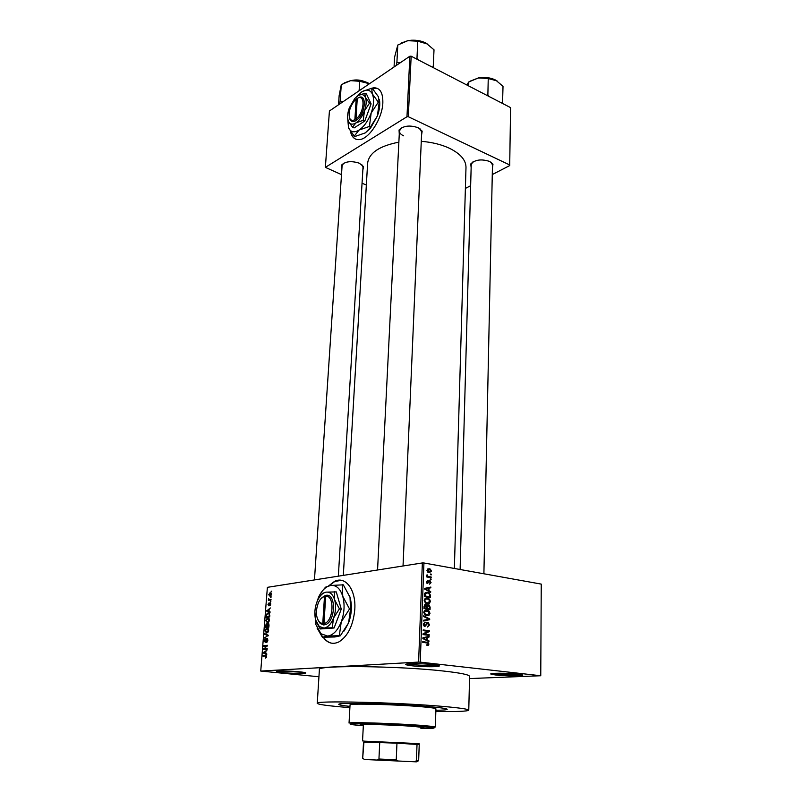 <?xml version="1.0" encoding="UTF-8"?>
<svg xmlns="http://www.w3.org/2000/svg" width="802" height="802" viewBox="0 0 802 802"><rect width="100%" height="100%" fill="white"/><g stroke="black" fill="none" stroke-linecap="round" stroke-linejoin="round"><path stroke-width="1.2" d="M495.847 675.013L491.315 674.241C487.014 672.978 507.496 672.858 518.022 674.111C522.122 674.592 523.556 675.033 522.323 675.424C519.876 676.216 504.027 675.956 495.847 675.013M493.22 673.409L496.588 673.901C506.142 674.773 514.102 674.943 520.468 674.442M283.166 672.678L276.901 671.715C273.693 670.703 289.261 670.753 299.437 671.805C304.59 672.337 306.605 672.798 305.462 673.189C301.071 673.7 293.642 673.54 283.166 672.678M279.076 671.043L303.427 672.297M411.877 665.79L406.273 664.828C401.672 663.424 421.972 663.254 433.541 664.627C438.584 665.229 440.358 665.77 438.864 666.241C436.178 667.074 420.679 666.803 411.877 665.79M408.017 663.896L412.629 664.617C422.905 665.56 431.105 665.74 437.23 665.149M350.404 131.187C351.707 137.212 354.755 140.009 359.547 139.578C369.231 138.906 382.333 118.526 382.845 102.856C383.035 92.701 379.978 87.669 373.682 87.779L371.085 88.39M377.672 88.491L371.887 88.35M323.266 637.329C327.597 643.274 332.84 644.788 338.985 641.861C348.018 636.076 353.291 625.239 354.795 609.34C356.158 589.681 345.361 575.595 334.474 581.42L328.72 585.821M341.401 580.337L334.805 581.47L329.191 585.721M471.135 167.648L470.774 163.919C475.175 159.648 481.491 158.826 489.721 161.463L492.979 164.22L492.418 167.899M472.789 161.994L471.215 164.701M399.266 134.225L399.045 129.984C403.496 125.673 409.902 124.932 418.233 127.749L422.173 131.127L421.531 135.277M401.441 127.859L399.426 130.967C399.406 132.871 400.769 134.485 403.526 135.819M341.903 168.62L341.672 164.971C345.602 161.302 351.487 160.711 359.336 163.207L363.547 166.646L362.835 170.174M343.687 163.227L342.093 165.683L314.454 579.926M428.027 706.562C395.135 703.695 336.459 702.341 338.785 704.387C338.875 704.958 342.604 705.63 349.963 706.402C342.604 705.63 338.875 704.958 338.785 704.387C336.459 702.341 395.135 703.695 428.027 706.562C440.659 707.645 447.045 708.557 447.195 709.309C447.045 708.557 440.659 707.645 428.027 706.562M435.837 711.514C456.619 711.775 467.596 711.334 468.759 710.181C468.619 709.158 459.907 707.895 442.644 706.392C396.649 702.331 313.602 700.437 317.251 703.304C317.993 704.507 328.239 705.9 347.988 707.474L349.893 707.625M468.769 710.151L469.581 676.417C469.451 674.773 460.839 672.988 443.747 671.063C398.223 665.83 315.908 665.099 319.397 669.59L319.397 669.65M454.363 568.468L465.992 167.528C466.042 160.149 460.458 153.693 449.25 148.18C441.23 144.48 431.907 142.195 421.271 141.312M540.759 675.745L541.25 584.107L423.937 562.984L420.238 662.141L540.759 675.745L469.531 678.572M271.477 594.312L269.973 596.217L268.74 594.723L270.214 592.818L271.477 594.312M271.036 599.355L270.996 599.966L268.349 600.337L268.59 598.402L269.141 599.515L271.036 599.355M270.715 604.167L269.743 605.781L269.993 603.405L268.78 605.801L267.968 604.568L268.83 603.044L268.67 605.219L269.973 602.793L270.715 604.167M269.813 615.144L269.662 616.959L266.023 617.4L266.304 614.693L267.467 613.229L268.149 613.039L269.813 615.144M269.021 625.229L268.87 627.164L265.221 627.555L266.194 623.896L267.136 624.407L268.099 623.465L269.021 625.229M268.239 635.244L264.389 638.061L267.788 635.625L264.69 634.302L264.74 633.65L268.239 635.244M267.196 648.628L267.146 649.259L263.487 649.56L266.675 645.991L263.748 646.252L263.798 645.62L267.457 645.299L264.259 648.868L267.196 648.628M266.284 657.65L265.362 658.091L265.963 655.976L262.966 656.116L263.016 655.485L265.502 655.294L266.615 656.637L266.284 657.65M420.238 662.141L418.604 662.081L422.353 562.944L267.387 587.335L260.75 671.063L318.945 676.758M418.604 662.081L260.75 671.063M266.785 653.911L266.735 654.572L263.216 652.938L267.086 649.981L265.903 651.274L265.733 653.45L266.785 653.911M267.898 640.257L266.495 642.452L267.467 640.247L266.946 639.034L265.251 642.332L264.139 640.728L265.372 638.743L264.56 640.668L265.241 641.73L266.986 638.412L267.898 640.257M267.948 632.297L266.645 633.049L264.921 630.843L266.314 628.437L268.239 628.728L268.66 630.452L267.948 632.297M268.75 622.081L267.447 622.833L265.723 620.668L267.136 618.252L269.041 618.522L269.462 620.227L268.75 622.081M270.073 611.806L270.023 612.457L266.525 611.044L270.364 607.956L269.191 609.279L269.021 611.415L270.073 611.806M270.906 601.109L270.334 601.791L270.906 601.109M271.236 596.899L270.665 597.59L271.236 596.899M271.678 591.134L271.116 591.826L271.678 591.134M431.296 574.152L431.275 574.864L430.413 574.713L430.443 574.001L431.296 574.152L430.433 574.272M431.125 579.064L431.095 579.776L430.243 579.635L430.273 578.914L431.125 579.064L430.263 579.184M430.684 591.555L430.654 592.317L424.699 589.139L424.729 588.377L430.844 587.064L430.814 587.816L429 588.147L428.91 590.643L430.684 591.555L429.521 591.706M429.401 603.365L425.732 603.234L424.208 600.457C424.679 598.533 425.752 597.761 427.426 598.142L429.571 599.204L430.413 601.42L429.401 603.365L426.794 603.665M428.97 615.334L425.24 615.214L423.767 612.457C424.238 610.512 425.321 609.731 426.995 610.101L429.14 611.154L429.992 613.38L428.97 615.334L426.213 615.625M429.591 624.868L427.456 627.024L428.88 624.698L427.897 623.064L424.93 626.462L424.258 626.222L423.336 624.126L425.24 622.172L424.047 624.207L424.609 625.6L425.611 625.58L426.423 623.244L427.907 622.332L429.591 624.868L428.87 624.938M428.95 640.858L428.92 641.63L422.885 638.592L422.905 637.811L429.11 636.247L429.08 637.019L427.235 637.42L427.145 639.986L428.95 640.858L427.586 640.958M428.438 645.179L426.955 645.43L426.905 644.678L428.208 643.946L427.837 643.124L422.744 642.342L422.774 641.6L428.208 642.522L428.92 644.066L428.438 645.179L426.945 645.289M429.17 634.663L429.14 635.395L423.025 634.593L423.055 633.801L428.067 631.334L423.175 630.673L423.195 629.941L429.301 630.763L429.281 631.555L424.278 634.011L429.17 634.663L426.213 635.014M429.722 618.974L429.692 619.685L423.526 620.999L423.556 620.237L429 619.274L423.697 616.568L423.717 615.796L429.722 618.974L428.589 619.084M430.133 607.254L430.052 609.51L423.987 608.608L424.068 606.332L425.672 604.558L426.915 605.54L429.17 605.029L430.133 607.254L429.421 607.335M430.544 595.465L430.473 597.58L424.428 596.628L424.659 593.46L427.596 592.237L429.12 592.748L430.544 595.465L429.832 595.545M431.075 582.653L429.611 584.167L430.453 582.493L429.812 581.41L427.306 583.605L426.544 581.921L427.857 580.468L427.526 582.964L429.732 580.678L431.075 582.653L430.433 582.743M431.195 577.009L431.175 577.731L426.804 576.979L426.834 576.267L427.526 576.387L427.045 574.753L428.027 576.327L431.195 577.009L428.89 577.34M431.476 571.154L429.16 572.748L428.118 572.407L426.965 570.362L429.25 568.758L430.323 569.109L431.476 571.154L430.834 571.255M510.583 107.618L509.701 165.583L510.583 107.618L411.165 56.2L408.308 116.721L406.975 116.741L409.852 56.23L329.421 110.987L325.371 167.357L341.502 174.635M406.975 116.741L325.371 167.357M366.344 185.031L362.053 183.237M509.701 165.583L492.278 174.565M470.644 185.713L465.391 188.42M509.681 164.961L408.308 116.721M398.865 142.165C379.526 145.914 369.11 152.881 367.637 163.067L367.627 163.297M409.852 56.23L411.165 56.2M492.478 164.941L491.035 162.194M363.015 167.287L361.752 164.57M421.672 132.069L419.957 128.721M422.353 562.944L423.937 562.984M435.877 710.291C443.175 710.181 446.955 709.86 447.195 709.309C446.955 709.86 443.175 710.181 435.877 710.291M422.744 642.202L425.05 642.633M428.178 644.116L428.92 644.066M426.143 636.988L429.08 637.019M426.133 637.259L424.288 637.66L427.235 637.42M425.842 640.086L427.145 639.986M423.346 638.823L426.443 639.645L426.514 637.58L422.905 637.971M425.16 639.745L426.443 639.645M422.895 638.282L424.689 638.723M426.514 637.58L423.536 638.232M423.175 630.593L429.301 630.763M427.276 631.725L429.281 631.555M423.045 634.121L424.278 634.011M423.035 634.482L426.223 634.903M426.443 623.204L427.496 623.104M424.448 622.242L425.24 622.172M423.336 624.277L424.047 624.207M423.827 625.831L424.98 625.73M427.195 622.402L427.907 622.332M426.764 619.655L429.692 619.685M426.754 619.976L423.536 620.668M425.11 610.312L426.995 610.101M424.689 610.563L425.551 610.944L424.479 612.558L425.531 614.573L426.905 615.024L429.291 613.279L428.178 611.244L424.188 611.084M428.198 611.254L429.14 611.154M429.27 613.45L429.992 613.38M426.644 615.054L426.103 615.595M423.767 612.638L424.479 612.558M425.22 615.204L426.905 615.024M424.95 604.638L425.672 604.558M426.323 605.61L426.915 605.54M427.516 604.878L428.438 604.768M424.719 607.986L426.544 608.257L426.554 606.111L425.742 605.299L424.719 607.986L424.007 608.066M423.987 608.538L426.544 608.257M427.245 608.357L429.371 608.678L429.381 606.372L428.418 605.5L427.245 608.357L424.428 608.668M426.544 608.989L429.371 608.678M426.584 607.004L427.296 606.924M425.441 598.382L427.426 598.142M425.07 598.623L425.902 598.974M428.659 599.315L429.571 599.204M429.692 601.51L430.413 601.42M427.115 603.064L426.594 603.605M424.92 600.558L426.002 602.603L427.336 603.034L429.712 601.32L428.569 599.264L426.002 598.964L424.208 600.648M425.712 603.224L427.336 603.034M424.609 599.124L426.002 598.964M425.431 592.518L427.596 592.237M425.16 592.708L426.073 593.049M425.16 596.016L429.792 596.748L429.03 593.48L427.566 592.959L425.371 593.711L425.16 596.016L424.448 596.107M427.185 597.069L429.792 596.748M424.489 594.823L425.21 594.733M424.569 593.811L425.371 593.711M427.917 587.696L427.897 588.197L430.814 587.816M427.897 588.197L429 588.147M427.797 590.783L428.91 590.643M425.331 589.48L428.218 590.282L428.288 588.277L424.719 588.788M427.115 590.422L428.218 590.282M428.288 588.277L424.709 588.848L426.484 589.33M426.604 588.608L425.351 588.808M428.479 581.6L429.501 581.46M428.448 581.661L429.411 581.53M427.286 580.548L427.857 580.468M426.624 581.38L427.596 581.239M426.544 582.092L427.175 582.001M426.824 583.134L427.677 583.024M428.97 580.778L429.732 580.678M428.027 576.327L427.526 576.387M426.814 575.184L427.656 575.064M426.824 575.676L427.566 575.565M426.824 576.518L428.047 576.337M426.804 576.929L428.94 576.628M427.636 569.009L429.25 568.758M427.586 570.493L429.18 572.037L430.864 571.024L430.062 569.741L426.965 570.583M427.847 572.227L429.18 572.037M266.344 657.56L265.362 657.46M266.595 656.046L265.963 655.976M266.274 656.006L263.016 655.485M265.041 653.139L263.216 652.938M263.978 652.357L263.267 652.287M264.299 652.768L265.312 653.269L265.452 651.525L263.627 652.537L264.299 652.768M266.896 649.159L263.537 648.888M267.307 646.061L266.675 645.991M267.056 646.041L263.798 645.62M267.156 649.189L264.259 648.868M267.347 641.921L266.495 641.831M267.818 639.134L267.116 639.054M265.723 641.861L265.051 641.78M265.322 637.52L264.439 637.42M266.705 634.542L264.69 634.302M267.748 628.347L266.976 628.247M265.342 630.793L266.695 632.417L268.229 630.502L266.916 628.868L265.342 630.793M267.718 632.547L266.695 632.417M265.693 626.893L266.785 626.773L266.434 624.437L265.693 626.893L268.339 627.224M268.881 627.034L266.785 626.773M267.487 624.568L266.645 624.467M267.206 626.723L268.49 626.583L268.048 624.086L267.206 626.723L268.891 626.933M268.991 624.197L268.299 624.116M268.59 618.172L267.778 618.061M266.144 620.608L267.497 622.212L269.031 620.287L267.718 618.683L266.144 620.608M268.49 622.342L267.497 622.212M269.713 613.891L268.099 613.66L266.304 614.693M269.091 613.169L268.149 613.039M268.931 617.049L266.495 616.738L269.292 616.397L268.961 613.791M266.725 614.753L266.495 616.738M269.021 611.375L266.525 611.044M267.206 610.482L266.575 610.402M267.597 610.823L268.61 611.264L268.75 609.55L266.936 610.633L267.597 610.823M270.394 605.259L269.743 605.169M270.695 603.495L270.124 603.425M270.896 601.249L270.384 601.179M270.545 600.026L268.399 599.726M270.966 599.966L268.82 599.665M271.016 599.736L269.673 599.545M271.216 597.049L270.715 596.979M271.016 592.939L270.214 592.818M269.121 594.683L270.023 595.605L271.106 594.352L270.194 593.43L269.121 594.683M270.916 595.736L270.023 595.605M271.667 591.285L271.166 591.214M323.577 637.339C325.993 640.808 328.9 642.803 332.279 643.304M350.775 131.718C351.607 135.458 353.241 137.924 355.687 139.137M420.88 727.805L423.977 727.544L412.418 726.301C393.09 724.918 359.085 723.865 360.288 724.657L363.356 725.198M420.86 728.286C432.529 728.477 436.488 728.246 432.739 727.594L419.145 726.361C397.301 724.797 358.434 723.394 351.677 723.915C347.717 724.216 351.597 724.808 363.326 725.68M435.326 726.953L435.927 708.838C435.777 708.236 430.654 707.504 420.549 706.642C394.494 704.387 348.329 703.324 350.043 704.938L349.04 723.053L350.735 722.772C357.632 722.221 397.491 723.645 419.857 725.269L433.782 726.542L435.326 726.973L433.05 727.274M416.418 726.602L411.145 726.542M502.553 103.468L503.014 86.355L495.716 80.11C490.714 77.644 484.989 76.902 478.543 77.894L488.248 78.536L497.05 80.902M502.714 102.867L501.501 102.917M489.08 96.501L487.867 95.177L488.248 78.536M487.867 95.177L487.255 95.548M468.669 85.944L468.789 81.944L478.543 77.894L470.002 81.223M466.794 84.972L468.789 81.944M374.975 759.965L409.491 761.539L374.975 759.965M414.464 761.76L416.418 760.737L418.634 760.857L419.235 744.577L396.96 743.163L363.527 742.051L362.684 758.321L364.549 759.494L416.358 761.85C417.952 761.92 417.952 761.92 416.358 761.84L364.549 759.494M364.018 741.138L418.905 743.624M377.351 760.065L378.945 759.023L379.727 742.411L363.948 742L362.684 758.321M416.418 760.737L417.03 744.316L396.96 743.163L396.248 759.805L398.163 761.008M378.945 759.023L396.248 759.805M400.058 62.897L396.91 62.205L396.308 65.453M433.2 67.589L434.012 49.814L426.032 43.087C420.549 40.371 414.494 39.569 407.857 40.671L417.752 41.203L427.697 44.09M433.331 66.947L431.977 66.957M418.293 59.879L416.97 58.476L417.752 41.203M416.97 58.476L416.338 58.867M396.91 62.205L397.792 45.032L407.857 40.671L401.14 43.087M394.063 66.987L394.574 57.223L397.792 45.032M343.045 101.714L340.158 101.002L341.281 84.651L350.614 80.641L344.258 82.917M359.106 90.776L359.707 81.293L369.461 83.729L367.837 82.837C362.484 80.4 356.75 79.669 350.614 80.641L359.707 81.293M340.158 101.002L339.727 103.979M338.514 104.801L339.156 95.488L341.281 84.651M324.499 596.327L322.755 623.725L323.547 624.938L324.76 624.778C335.096 623.174 336.82 594.212 326.625 595.234L324.499 596.327C322.083 597.059 320.058 599.184 318.414 602.703C315.356 611.014 315.808 617.59 319.737 622.452L322.755 623.725M326.364 595.495L325.422 595.365L320.85 598.813M317.762 619.655L320.249 623.525L323.547 624.898M316.489 622.412L320.259 628.958L323.948 628.076L332.228 627.755L333.562 618.021L339.416 608.868L341.271 609.129L336.279 591.906L326.224 592.137L322.554 593.3L320.77 595.435M332.228 627.755L334.083 627.996L341.271 609.129M339.416 608.868L334.665 599.866L334.434 591.625M320.259 628.958L334.083 627.996M314.875 611.605L315.898 624.608L320.98 633.74L327.597 636.066C333.171 635.234 337.722 630.512 341.241 621.921C344.409 612.989 344.92 604.427 342.745 596.257C340.218 588.528 336.218 584.929 330.745 585.45C325.903 586.392 321.833 590.332 318.524 597.269L315.747 605.711M350.524 609.109L348.579 622.893L340.329 635.796L334.915 636.968L322.364 637.219L327.597 636.066L339.326 635.675L341.241 621.921L349.522 608.969L350.524 609.109L350.033 597.34L343.326 584.838L330.745 585.45L325.552 587.154L323.106 590.082M339.326 635.675L340.329 635.796M349.522 608.969L342.745 596.257L342.344 584.688M317.091 628.056L322.364 637.219M349.441 595.575L350.033 597.34C352.228 605.49 351.747 614.001 348.579 622.893L344.158 630.973M315.667 620.016L319.246 626.452L323.948 628.076C327.878 627.445 331.086 624.096 333.562 618.021C335.797 611.715 336.168 605.66 334.665 599.866C332.91 594.382 330.093 591.806 326.224 592.137C322.785 592.778 319.878 595.595 317.512 600.568L316.83 602.212C314.655 608.337 314.264 614.272 315.667 620.016M324.76 624.778L323.968 623.595L325.712 596.157L326.625 595.234M323.968 623.595C333.502 622.011 335.106 595.315 325.712 596.157M357.261 98.466L356.178 99.147L354.875 119.688L355.547 120.851L356.639 120.11C365.882 113.724 367.176 92.11 358.043 97.974L357.752 98.145M356.178 99.147L354.424 100.831C349.792 106.997 348.208 112.801 349.662 118.215C350.735 120.4 352.469 120.891 354.875 119.688M349.351 117.343L349.903 119.257C351.065 121.623 352.94 122.145 355.547 120.821M369.522 103.107L365.291 97.242C363.667 94.185 361.121 93.754 357.652 95.949L354.674 98.626L349.291 107.949C347.396 113.453 347.106 117.914 348.419 121.323L352.519 127.207L355.938 122.896L363.246 120.28L364.469 110.806L369.522 103.107L371.085 103.859L366.464 93.984L364.9 93.233L358.344 95.518M363.246 120.28L364.82 121.002L371.085 103.859M348.419 121.323L348.449 121.393C349.993 124.46 352.489 124.952 355.938 122.896C359.466 120.44 362.303 116.41 364.469 110.806C366.414 105.162 366.684 100.641 365.291 97.242L364.9 93.233M352.519 127.207L354.093 127.919L364.82 121.002M347.607 117.202L348.519 127.899C350.685 132.21 354.203 132.931 359.075 130.074C364.068 126.656 368.098 120.982 371.166 113.052C373.922 105.052 374.303 98.656 372.298 93.874C369.973 89.583 366.354 88.992 361.441 92.1L356.309 96.982M379.156 102.556L377.391 115.959L369.411 128.681L365.291 132.891L355.085 136.45L354.233 136.079L359.075 130.074L369.431 126.425L371.166 113.052L378.313 102.155L379.156 102.556L378.484 96.841L372.519 88.661L371.687 88.25L362.454 91.468M369.431 126.425L370.283 126.816M378.313 102.155L372.298 93.874L371.687 88.25M348.459 127.769L354.233 136.079M365.291 132.891L370.544 128.119L377.391 115.959C379.597 109.744 380.268 104.32 379.416 99.689M356.639 120.11L355.968 118.977L357.271 98.415L358.043 97.974M355.968 118.977C364.489 113.012 365.692 93.072 357.271 98.415M423.977 642.352L426.935 642.131M422.895 638.131L424.809 637.971M425.972 624.808L426.674 624.738M424.047 606.793L424.769 606.713M428.248 582.322L429.14 582.202M266.114 655.364L265.502 655.294M267.908 636.016L267.186 635.926M268.219 635.525L267.226 635.415M485.651 77.503L482.263 77.483M479.065 77.804L488.839 77.864M361.03 80.681L355.015 80.21M352.669 80.35L363.336 81.192M491.997 673.55L491.315 674.241M277.472 671.184L276.901 671.715M407.105 664.006L406.273 664.828M471.646 163.267L470.774 163.919M399.967 129.353L399.045 129.984M342.554 164.38L341.672 164.971M343.316 575.385L367.637 163.067M317.251 703.304L319.397 669.59M362.745 165.924L363.547 166.646M421.311 130.405L422.173 131.127M492.137 163.538L492.979 164.22M428.208 642.522L425.702 642.713M424.609 625.6L423.717 625.68M428.559 622.563L426.724 622.743M428.458 610.603L426.644 610.803M425.531 614.573L424.589 614.673M426.233 604.758L424.499 604.959M429.17 605.029L427.065 605.269M428.829 598.623L427.075 598.833M426.002 602.603L425.06 602.713M429.12 592.748L427.496 592.949M427.526 582.964L426.784 583.064M430.223 580.848L428.699 581.059M430.323 569.109L427.416 569.55M428.358 571.766L427.486 571.896M265.783 657.339L266.434 657.409M266.735 641.74L267.427 641.821M265.241 641.73L265.763 641.79M266.715 638.482L267.487 638.572M267.567 635.735L268.199 635.816M266.314 628.437L268.199 628.668M267.206 632.277L267.888 632.367M266.194 623.896L266.886 623.986M267.788 623.545L268.71 623.665M267.136 618.252L269.011 618.492M267.988 622.081L268.67 622.162M267.467 613.229L269.502 613.5M269.843 605.129L270.424 605.209M269.763 602.863L270.454 602.954M269.793 592.949L271.236 593.159M270.404 595.495L271.036 595.585M438.072 665.329L438.864 666.241M304.96 672.587L305.462 673.189M521.641 674.662L522.323 675.424M351.677 723.915L350.735 722.772M432.739 727.594L433.782 726.542M478.002 77.994L489.882 78.065M483.897 573.781L492.508 163.498M460.107 569.5L471.225 164.651M399.426 130.967L377.562 569.991M421.672 132.009L403.035 565.981M338.344 576.167L363.015 167.237M364.72 741.99L363.777 740.847M362.544 740.918L363.396 724.396M418.123 744.406L419.155 743.364M416.358 761.84L417.401 760.787M411.306 40.23L418.243 40.561M364.258 81.453C360.158 79.879 355.978 79.548 351.717 80.471M319.737 622.452L320.249 623.525M320.98 633.74L322.584 637.099M319.246 626.452L320.409 628.878M349.662 118.215L349.903 119.257M370.544 128.119L369.411 128.681"/></g></svg>
